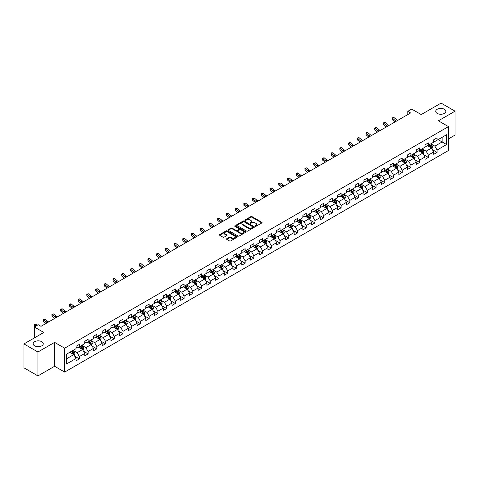 <?xml version="1.0" encoding="UTF-8"?>
<svg xmlns="http://www.w3.org/2000/svg" width="479" height="479" viewBox="0 0 479 479"><rect width="100%" height="100%" fill="white"/><g stroke="black" fill="none" stroke-linecap="round" stroke-linejoin="round"><path stroke-width="0.72" d="M255.229 226.304A0.545 0.311 0 0 0 256.002 226.304L261.833 222.933A0.778 0.449 0 0 0 262.061 222.615A0.778 0.449 0 0 0 261.833 222.304L251.954 216.598A0.778 0.449 0 0 0 250.852 216.598L245.02 219.963A0.545 0.311 0 0 0 245.787 220.406L246.541 219.969A2.485 1.437 0 0 1 250.056 219.969L250.882 220.448A2.485 1.437 0 0 1 251.607 221.46A2.485 1.437 0 0 1 250.882 222.478L250.128 222.909A0.545 0.311 0 0 0 250.894 223.358L251.649 222.921A2.485 1.437 0 0 1 255.163 222.921L255.99 223.394A2.485 1.437 0 0 1 256.714 224.412A2.485 1.437 0 0 1 255.99 225.423L255.229 225.86A0.545 0.311 0 0 0 255.229 226.304L255.229 225.86M41.793 341.701A5.059 2.922 0 0 0 36.272 341.066A5.059 2.922 0 0 0 33.147 343.766A5.059 2.922 0 0 0 34.632 345.832A5.059 2.922 0 0 0 40.146 346.467A5.059 2.922 0 0 0 43.272 343.766A5.059 2.922 0 0 0 41.793 341.701M444.368 109.272A5.059 2.922 0 0 0 438.854 108.637A5.059 2.922 0 0 0 435.728 111.338A5.059 2.922 0 0 0 437.207 113.409A5.059 2.922 0 0 0 442.728 114.038A5.059 2.922 0 0 0 445.853 111.338A5.059 2.922 0 0 0 444.368 109.272M226.753 238.722A0.778 0.449 0 0 0 226.525 239.039A0.778 0.449 0 0 0 226.753 239.35L229.525 240.955A0.778 0.449 0 0 0 230.627 240.955L237.099 237.213A0.778 0.449 0 0 0 237.327 236.895A0.778 0.449 0 0 0 237.099 236.578L227.22 230.872A0.778 0.449 0 0 0 226.124 230.872L219.645 234.614A0.778 0.449 0 0 0 219.418 234.932A0.778 0.449 0 0 0 219.645 235.249L222.992 237.183A0.778 0.449 0 0 0 224.088 237.183L226.86 235.584A0.778 0.449 0 0 0 227.088 235.267A0.778 0.449 0 0 0 226.86 234.95L225.202 233.992A2.078 1.198 0 0 1 224.597 233.141A2.078 1.198 0 0 1 225.878 232.034A2.078 1.198 0 0 1 228.142 232.291L234.644 236.051A2.078 1.198 0 0 1 235.255 236.895A2.078 1.198 0 0 1 233.974 238.003A2.078 1.198 0 0 1 231.71 237.746L230.627 237.117A0.778 0.449 0 0 0 229.525 237.117L226.753 238.722L226.753 239.35M448.452 138.886L455.05 135.072L455.05 111.176L441.069 103.105L421.215 114.571L411.706 109.08L407.791 111.338L410.587 112.954L41.008 326.331L38.212 324.714L34.296 326.971L34.296 337.952M37.931 351.999L37.931 375.895L54.6 366.273L54.6 342.377L37.931 351.999L23.95 343.928L43.805 332.462L34.296 326.971M54.6 342.377L64.665 348.191L448.452 126.612L448.452 150.508L64.665 372.081L64.665 348.191M455.05 111.176L438.381 120.804L448.452 126.612M246.601 231.094A0.778 0.449 0 0 0 247.697 231.094L254.175 227.357A0.778 0.449 0 0 0 254.403 227.04A0.778 0.449 0 0 0 254.175 226.723L244.296 221.017A0.778 0.449 0 0 0 243.194 221.017L236.716 224.759A0.778 0.449 0 0 0 236.488 225.076A0.778 0.449 0 0 0 236.716 225.393L246.601 231.094M235.039 226.417A0.545 0.311 0 0 1 235.59 226.495L245.625 232.291L239.159 236.027A0.778 0.449 0 0 1 238.063 236.027L228.184 230.321L228.184 229.686A0.778 0.449 0 0 0 227.956 230.004A0.778 0.449 0 0 0 228.184 230.321M228.184 229.686L230.956 228.088A0.778 0.449 0 0 1 232.052 228.088L236.057 230.399A0.778 0.449 0 0 0 237.159 230.399L238.997 229.339A0.778 0.449 0 0 0 239.225 229.022A0.778 0.449 0 0 0 238.997 228.705L234.824 226.292A0.545 0.311 0 0 1 235.59 225.849L245.637 231.65A0.778 0.449 0 0 1 245.865 231.968A0.778 0.449 0 0 1 245.637 232.285L245.637 231.65M37.931 375.895L23.95 367.824L23.95 343.928M74.706 356.214L79.376 358.909L79.376 356.55L84.747 353.454L84.747 355.807L88.1 353.873L88.1 351.514L93.471 348.413L93.471 350.772L96.824 348.838L96.824 346.479L102.195 343.377L102.195 345.736L105.548 343.796L105.548 341.443L110.918 338.342L110.918 340.701L114.277 338.761L114.277 336.402L119.642 333.306L119.642 335.659L123.001 333.725L123.001 331.366L128.372 328.265L128.372 330.624L131.725 328.684L131.725 326.331L137.096 323.229L137.096 325.588L140.449 323.648L140.449 321.289L145.82 318.194L145.82 320.547L149.173 318.613L149.173 316.254L154.543 313.152L154.543 315.511L157.902 313.571L157.902 311.218L163.267 308.117L163.267 310.476L166.626 308.536L166.626 306.177L171.991 303.081L171.991 305.434L175.35 303.5L175.35 301.141L180.721 298.04L180.721 300.399L184.074 298.465L184.074 296.106L189.444 293.004L189.444 295.363L192.798 293.423L192.798 291.07L198.168 287.969L198.168 290.328L201.521 288.388L201.521 286.029L206.892 282.933L206.892 285.286L210.251 283.352L210.251 280.993L215.616 277.892L215.616 280.251L218.975 278.311L218.975 275.958L224.346 272.856L224.346 275.215L227.699 273.275L227.699 270.916L233.069 267.821L233.069 270.174L236.422 268.24L236.422 265.881L241.793 262.779L241.793 265.138L245.146 263.199L245.146 260.845L250.517 257.744L250.517 260.103L253.876 258.163L253.876 255.804L259.241 252.708L259.241 255.062L262.6 253.128L262.6 250.768L267.971 247.667L267.971 250.026L271.324 248.092L271.324 245.733L276.694 242.631L276.694 244.991L280.047 243.051L280.047 240.697L285.418 237.596L285.418 239.955L288.771 238.015L288.771 235.656L294.142 232.56L294.142 234.914L297.501 232.98L297.501 230.621L302.866 227.519L302.866 229.878L306.225 227.938L306.225 225.585L311.589 222.484L311.589 224.843L314.948 222.903L314.948 220.544L320.319 217.448L320.319 219.801L323.672 217.867L323.672 215.508L329.043 212.407L329.043 214.766L332.396 212.826L332.396 210.473L337.767 207.371L337.767 209.73L341.12 207.79L341.12 205.431L346.491 202.336L346.491 204.689L349.85 202.755L349.85 200.396L355.214 197.294L355.214 199.653L358.573 197.719L358.573 195.36L363.944 192.259L363.944 194.618L367.297 192.678L367.297 190.325L372.668 187.223L372.668 189.582L376.021 187.642L376.021 185.283L381.392 182.188L381.392 184.541L384.745 182.607L384.745 180.248L390.116 177.146L390.116 179.505L393.475 177.565L393.475 175.212L398.839 172.111L398.839 174.47L402.198 172.53L402.198 170.171L407.569 167.075L407.569 169.428L410.922 167.494L410.922 165.135L416.293 162.034L416.293 164.393L419.646 162.453L419.646 160.1L425.017 156.998L425.017 159.357L428.37 157.417L428.37 155.058L433.74 151.963L433.74 154.316L437.099 152.382L437.099 150.023L446.608 144.532L446.608 134.719L442.129 137.299L442.129 141.952L446.608 144.532M79.376 358.909L76.017 360.849L76.017 358.49L66.509 363.98L66.509 354.161L76.017 348.676L76.017 346.317L79.376 344.377L79.376 346.736L84.747 343.635L84.747 341.282L88.1 339.342L88.1 341.701L93.471 338.599L93.471 336.24L96.824 334.306L96.824 336.659L102.195 333.564L102.195 331.205L105.548 329.265L105.548 331.624L110.918 328.522L110.918 326.169L114.277 324.229L114.277 326.588L119.642 323.487L119.642 321.128L123.001 319.194L123.001 321.547L128.372 318.451L128.372 316.092L131.725 314.152L131.725 316.511L137.096 313.41L137.096 311.057L140.449 309.117L140.449 311.476L145.82 308.374L145.82 306.015L149.173 304.081L149.173 306.44L154.543 303.339L154.543 300.98L157.902 299.046L157.902 301.399L163.267 298.303L163.267 295.944L166.626 294.004L166.626 296.363L171.991 293.262L171.991 290.909L175.35 288.969L175.35 291.328L180.721 288.226L180.721 285.867L184.074 283.933L184.074 286.286L189.444 283.191L189.444 280.832L192.798 278.892L192.798 281.251L198.168 278.149L198.168 275.796L201.521 273.856L201.521 276.215L206.892 273.114L206.892 270.755L210.251 268.821L210.251 271.174L215.616 268.078L215.616 265.719L218.975 263.779L218.975 266.138L224.346 263.037L224.346 260.684L227.699 258.744L227.699 261.103L233.069 258.001L233.069 255.642L236.422 253.708L236.422 256.067L241.793 252.966L241.793 250.607L245.146 248.673L245.146 251.026L250.517 247.93L250.517 245.571L253.876 243.631L253.876 245.99L259.241 242.889L259.241 240.536L262.6 238.596L262.6 240.955L267.971 237.853L267.971 235.494L271.324 233.56L271.324 235.913L276.694 232.818L276.694 230.459L280.047 228.519L280.047 230.878L285.418 227.776L285.418 225.423L288.771 223.483L288.771 225.843L294.142 222.741L294.142 220.382L297.501 218.448L297.501 220.801L302.866 217.706L302.866 215.346L306.225 213.406L306.225 215.766L311.589 212.664L311.589 210.311L314.948 208.371L314.948 210.73L320.319 207.629L320.319 205.269L323.672 203.336L323.672 205.695L329.043 202.593L329.043 200.234L332.396 198.3L332.396 200.653L337.767 197.558L337.767 195.198L341.12 193.259L341.12 195.618L346.491 192.516L346.491 190.163L349.85 188.223L349.85 190.582L355.214 187.481L355.214 185.122L358.573 183.188L358.573 185.541L363.944 182.445L363.944 180.086L367.297 178.146L367.297 180.505L372.668 177.404L372.668 175.051L376.021 173.111L376.021 175.47L381.392 172.368L381.392 170.009L384.745 168.075L384.745 170.428L390.116 167.333L390.116 164.974L393.475 163.034L393.475 165.393L398.839 162.291L398.839 159.938L402.198 157.998L402.198 160.357L407.569 157.256L407.569 154.897L410.922 152.963L410.922 155.322L416.293 152.22L416.293 149.861L419.646 147.927L419.646 150.28L425.017 147.185L425.017 144.826L428.37 142.886L428.37 145.245L433.74 142.143L433.74 139.79L437.099 137.85L437.099 140.209L446.608 134.719M78.478 347.251L82.508 349.58L77.137 352.676L73.113 350.353M76.017 347.383L77.137 348.029L79.376 346.736M77.137 352.676L79.376 356.55M82.508 349.58L84.747 353.454M87.208 342.216L91.232 344.539L85.861 347.64L81.837 345.317M84.747 342.347L85.861 342.988L88.1 341.701M85.861 347.64L88.1 351.514M91.232 344.539L93.471 348.413M95.932 337.18L99.955 339.503L94.591 342.605L90.561 340.276M93.471 337.306L94.591 337.952L96.824 336.659M94.591 342.605L96.824 346.479M99.955 339.503L102.195 343.377M104.656 332.139L108.685 334.468L103.314 337.563L99.285 335.24M102.195 332.27L103.314 332.917L105.548 331.624M103.314 337.563L105.548 341.443M108.685 334.468L110.918 338.342M113.379 327.103L117.409 329.426L112.038 332.528L108.009 330.205M110.918 327.235L112.038 327.875L114.277 326.588M112.038 332.528L114.277 336.402M117.409 329.426L119.642 333.306M122.103 322.068L126.133 324.391L120.762 327.492L116.738 325.163M119.642 322.193L120.762 322.84L123.001 321.547M120.762 327.492L123.001 331.366M126.133 324.391L128.372 328.265M130.833 317.026L134.856 319.355L129.486 322.451L125.462 320.128M128.372 317.158L129.486 317.805L131.725 316.511M129.486 322.451L131.725 326.331M134.856 319.355L137.096 323.229M139.557 311.991L143.58 314.314L138.215 317.415L134.186 315.092M137.096 312.122L138.215 312.769L140.449 311.476M138.215 317.415L140.449 321.289M143.58 314.314L145.82 318.194M148.28 306.955L152.304 309.278L146.939 312.38L142.91 310.057M145.82 307.081L146.939 307.728L149.173 306.44M146.939 312.38L149.173 316.254M152.304 309.278L154.543 313.152M157.004 301.92L161.034 304.243L155.663 307.344L151.633 305.015M154.543 302.045L155.663 302.692L157.902 301.399M155.663 307.344L157.902 311.218M161.034 304.243L163.267 308.117M165.728 296.878L169.758 299.207L164.387 302.303L160.363 299.98M163.267 297.01L164.387 297.657L166.626 296.363M164.387 302.303L166.626 306.177M169.758 299.207L171.991 303.081M174.452 291.843L178.481 294.166L173.111 297.267L169.087 294.944M171.991 291.974L173.111 292.615L175.35 291.328M173.111 297.267L175.35 301.141M178.481 294.166L180.721 298.04M183.182 286.807L187.205 289.13L181.834 292.232L177.811 289.903M180.721 286.933L181.834 287.58L184.074 286.286M181.834 292.232L184.074 296.106M187.205 289.13L189.444 293.004M191.905 281.766L195.929 284.095L190.564 287.19L186.535 284.867M189.444 281.897L190.564 282.544L192.798 281.251M190.564 287.19L192.798 291.07M195.929 284.095L198.168 287.969M200.629 276.73L204.659 279.053L199.288 282.155L195.258 279.832M198.168 276.862L199.288 277.503L201.521 276.215M199.288 282.155L201.521 286.029M204.659 279.053L206.892 282.933M209.353 271.695L213.383 274.018L208.012 277.119L203.982 274.79M206.892 271.821L208.012 272.467L210.251 271.174M208.012 277.119L210.251 280.993M213.383 274.018L215.616 277.892M218.077 266.653L222.106 268.982L216.736 272.078L212.712 269.755M215.616 266.785L216.736 267.432L218.975 266.138M216.736 272.078L218.975 275.958M222.106 268.982L224.346 272.856M226.806 261.618L230.83 263.941L225.459 267.043L221.436 264.719M224.346 261.75L225.459 262.396L227.699 261.103M225.459 267.043L227.699 270.916M230.83 263.941L233.069 267.821M235.53 256.582L239.554 258.905L234.189 262.007L230.159 259.684M233.069 256.708L234.189 257.355L236.422 256.067M234.189 262.007L236.422 265.881M239.554 258.905L241.793 262.779M244.254 251.547L248.284 253.87L242.913 256.972L238.883 254.642M241.793 251.673L242.913 252.319L245.146 251.026M242.913 256.972L245.146 260.845M248.284 253.87L250.517 257.744M252.978 246.505L257.007 248.835L251.637 251.93L247.607 249.607M250.517 246.637L251.637 247.284L253.876 245.99M251.637 251.93L253.876 255.804M257.007 248.835L259.241 252.708M261.702 241.47L265.731 243.793L260.36 246.895L256.337 244.571M259.241 241.602L260.36 242.242L262.6 240.955M260.36 246.895L262.6 250.768M265.731 243.793L267.971 247.667M270.431 236.434L274.455 238.758L269.084 241.859L265.061 239.53M267.971 236.56L269.084 237.207L271.324 235.913M269.084 241.859L271.324 245.733M274.455 238.758L276.694 242.631M279.155 231.393L283.179 233.722L277.814 236.818L273.784 234.494M276.694 231.525L277.814 232.171L280.047 230.878M277.814 236.818L280.047 240.697M283.179 233.722L285.418 237.596M287.879 226.357L291.903 228.681L286.538 231.782L282.508 229.459M285.418 226.489L286.538 227.13L288.771 225.843M286.538 231.782L288.771 235.656M291.903 228.681L294.142 232.56M296.603 221.322L300.632 223.645L295.262 226.747L291.232 224.417M294.142 221.448L295.262 222.094L297.501 220.801M295.262 226.747L297.501 230.621M300.632 223.645L302.866 227.519M305.327 216.28L309.356 218.61L303.985 221.705L299.962 219.382M302.866 216.412L303.985 217.059L306.225 215.766M303.985 221.705L306.225 225.585M309.356 218.61L311.589 222.484M314.05 211.245L318.08 213.568L312.709 216.67L308.686 214.347M311.589 211.377L312.709 212.023L314.948 210.73M312.709 216.67L314.948 220.544M318.08 213.568L320.319 217.448M322.78 206.209L326.804 208.533L321.433 211.634L317.409 209.311M320.319 206.335L321.433 206.982L323.672 205.695M321.433 211.634L323.672 215.508M326.804 208.533L329.043 212.407M331.504 201.174L335.528 203.497L330.163 206.599L326.133 204.27M329.043 201.3L330.163 201.946L332.396 200.653M330.163 206.599L332.396 210.473M335.528 203.497L337.767 207.371M340.228 196.133L344.257 198.462L338.887 201.557L334.857 199.234M337.767 196.264L338.887 196.911L341.12 195.618M338.887 201.557L341.12 205.431M344.257 198.462L346.491 202.336M348.951 191.097L352.981 193.42L347.61 196.522L343.581 194.199M346.491 191.229L347.61 191.869L349.85 190.582M347.61 196.522L349.85 200.396M352.981 193.42L355.214 197.294M357.675 186.062L361.705 188.385L356.334 191.486L352.31 189.157M355.214 186.187L356.334 186.834L358.573 185.541M356.334 191.486L358.573 195.36M361.705 188.385L363.944 192.259M366.405 181.02L370.429 183.349L365.058 186.445L361.034 184.122M363.944 181.152L365.058 181.798L367.297 180.505M365.058 186.445L367.297 190.325M370.429 183.349L372.668 187.223M375.129 175.985L379.152 178.308L373.788 181.409L369.758 179.086M372.668 176.116L373.788 176.763L376.021 175.47M373.788 181.409L376.021 185.283M379.152 178.308L381.392 182.188M383.853 170.949L387.882 173.272L382.511 176.374L378.482 174.045M381.392 171.075L382.511 171.722L384.745 170.428M382.511 176.374L384.745 180.248M387.882 173.272L390.116 177.146M392.576 165.908L396.606 168.237L391.235 171.332L387.206 169.009M390.116 166.039L391.235 166.686L393.475 165.393M391.235 171.332L393.475 175.212M396.606 168.237L398.839 172.111M401.3 160.872L405.33 163.195L399.959 166.297L395.935 163.974M398.839 161.004L399.959 161.651L402.198 160.357M399.959 166.297L402.198 170.171M405.33 163.195L407.569 167.075M410.03 155.837L414.054 158.16L408.683 161.261L404.659 158.938M407.569 155.962L408.683 156.609L410.922 155.322M408.683 161.261L410.922 165.135M414.054 158.16L416.293 162.034M418.754 150.801L422.777 153.124L417.413 156.226L413.383 153.897M416.293 150.927L417.413 151.574L419.646 150.28M417.413 156.226L419.646 160.1M422.777 153.124L425.017 156.998M427.478 145.76L431.501 148.089L426.136 151.184L422.107 148.861M425.017 145.891L426.136 146.538L428.37 145.245M426.136 151.184L428.37 155.058M431.501 148.089L433.74 151.963M438.105 139.629L442.129 141.952L434.86 146.149L430.831 143.826M433.74 140.856L434.86 141.497L437.099 140.209M434.86 146.149L437.099 150.023M54.6 366.273L64.665 372.081M407.791 111.338L407.791 114.571M66.509 358.813L73.784 354.616L69.754 352.293M73.784 354.616L76.017 358.49M432.429 149.688L437.099 152.382M423.699 154.723L428.37 157.417M414.976 159.758L419.646 162.453M406.252 164.794L410.922 167.494M397.528 169.835L402.198 172.53M388.804 174.871L393.475 177.565M380.075 179.906L384.745 182.607M371.351 184.948L376.021 187.642M362.627 189.983L367.297 192.678M353.903 195.019L358.573 197.719M345.179 200.06L349.85 202.755M336.456 205.096L341.12 207.79M327.726 210.131L332.396 212.826M319.002 215.167L323.672 217.867M310.278 220.208L314.948 222.903M301.554 225.244L306.225 227.938M292.831 230.279L297.501 232.98M284.101 235.321L288.771 238.015M275.377 240.356L280.047 243.051M266.653 245.392L271.324 248.092M257.93 250.433L262.6 253.128M249.206 255.469L253.876 258.163M240.476 260.504L245.146 263.199M231.752 265.54L236.422 268.24M223.028 270.581L227.699 273.275M214.305 275.617L218.975 278.311M205.581 280.652L210.251 283.352M196.857 285.694L201.521 288.388M188.127 290.729L192.798 293.423M179.403 295.765L184.074 298.465M170.68 300.806L175.35 303.5M161.956 305.841L166.626 308.536M153.232 310.877L157.902 313.571M144.502 315.912L149.173 318.613M135.779 320.954L140.449 323.648M127.055 325.989L131.725 328.684M118.331 331.025L123.001 333.725M109.607 336.066L114.277 338.761M100.877 341.102L105.548 343.796M92.154 346.137L96.824 348.838M83.43 351.179L88.1 353.873M255.451 226.381L255.99 226.07A2.485 1.437 0 0 0 256.714 225.052L256.714 224.412M251.607 221.46L251.607 222.106A2.485 1.437 0 0 1 250.882 223.118L250.343 223.43M261.833 222.304L261.833 222.933L251.954 217.244A0.778 0.449 0 0 0 250.852 217.244L245.236 220.484M254.163 227.363L244.296 221.663A0.778 0.449 0 0 0 243.194 221.663L236.728 225.399L236.716 224.759M252.804 227.262A0.545 0.311 0 0 0 252.804 226.818L244.128 221.807A0.545 0.311 0 0 0 243.362 221.807L242.566 222.268A2.485 1.437 0 0 0 241.835 223.286A2.485 1.437 0 0 0 242.566 224.298L248.493 227.723A2.485 1.437 0 0 0 252.008 227.723L252.804 227.262L252.804 227.908A0.545 0.311 0 0 0 252.96 227.687L252.96 227.04M241.835 223.286L241.835 223.927A2.485 1.437 0 0 0 242.566 224.944L242.566 224.298M252.804 227.908L252.008 228.369A2.485 1.437 0 0 1 248.493 228.369L242.566 224.944M228.19 230.327L230.956 228.728L230.956 228.088M239.225 229.022L239.225 229.669A0.778 0.449 0 0 1 238.997 229.986L237.159 231.046A0.778 0.449 0 0 1 236.057 231.046L232.052 228.728A0.778 0.449 0 0 0 230.956 228.728M240.219 232.8A2.078 1.198 0 0 0 242.482 233.057A2.078 1.198 0 0 0 243.763 231.95A2.078 1.198 0 0 0 243.152 231.106L240.865 229.782A0.778 0.449 0 0 0 239.763 229.782L237.925 230.842A0.778 0.449 0 0 0 237.698 231.159A0.778 0.449 0 0 0 237.925 231.477L240.219 232.8L240.219 233.447A2.078 1.198 0 0 0 242.482 233.704A2.078 1.198 0 0 0 243.763 232.596L243.763 231.95M237.698 231.159L237.698 231.806A0.778 0.449 0 0 0 237.925 232.123L237.925 231.477M240.219 233.447L237.925 232.123M235.255 236.895L235.255 237.542A2.078 1.198 0 0 1 233.974 238.65A2.078 1.198 0 0 1 231.71 238.392L230.627 237.764A0.778 0.449 0 0 0 229.525 237.764L226.765 239.356M224.597 233.141L224.597 233.788A2.078 1.198 0 0 0 225.202 234.632L225.202 233.992M226.86 234.95L226.86 235.584L225.202 234.632M237.099 236.578L237.099 237.213L227.22 231.519A0.778 0.449 0 0 0 226.124 231.519L219.657 235.255L219.645 234.614M431.944 148.849L432.609 147.173A2.096 1.209 -120 0 0 431.944 145.388L430.789 143.85M428.777 146.508L427.992 145.466M429.052 144.85L430.208 146.394A2.096 1.209 60 0 1 430.807 147.652L431.477 147.263A2.096 1.209 -120 0 0 430.878 146.005L429.723 144.46M429.202 144.766L430.483 146.478A1.066 0.617 60 0 1 430.675 146.802L431.477 147.263M396.307 121.199A3.958 2.281 60 0 1 395.217 120.534L392.552 118.295L392.241 119.684L394.906 121.929A5.934 3.425 -120 0 0 394.965 121.977M397.708 120.391A3.958 2.281 60 0 1 396.612 119.726L393.948 117.487L392.552 118.295L392.169 117.87L393.948 117.487M392.241 119.684L392.169 117.87M423.22 153.891L423.885 152.214A2.096 1.209 -120 0 0 423.214 150.43L422.065 148.885M420.053 151.55L419.269 150.502M420.328 149.891L421.484 151.43A2.096 1.209 60 0 1 422.083 152.687L422.753 152.304A2.096 1.209 -120 0 0 422.155 151.041L420.999 149.502M420.478 149.801L421.754 151.514A1.066 0.617 60 0 1 421.951 151.837L422.753 152.304M414.497 158.926L415.161 157.25A2.096 1.209 -120 0 0 414.491 155.465L413.335 153.927M411.323 156.585L410.539 155.537M411.605 154.927L412.76 156.465A2.096 1.209 60 0 1 413.359 157.729L414.03 157.34A2.096 1.209 -120 0 0 413.431 156.076L412.275 154.537M411.748 154.843L413.03 156.549A1.066 0.617 60 0 1 413.227 156.873L414.03 157.34M387.583 126.234A3.958 2.281 60 0 1 386.493 125.57L383.829 123.331L383.517 124.726L386.182 126.965A5.934 3.425 -120 0 0 386.236 127.013M388.984 125.426A3.958 2.281 60 0 1 387.888 124.762L385.224 122.522L383.829 123.331L383.445 122.911L384.002 122.588L385.224 122.522M383.517 124.726L383.445 122.911M378.859 131.27A3.958 2.281 60 0 1 377.769 130.605L375.099 128.366L374.794 129.761L377.458 132A5.934 3.425 -120 0 0 377.512 132.048M380.254 130.468A3.958 2.281 60 0 1 379.164 129.797L376.5 127.558L375.099 128.366L374.716 127.947L376.5 127.558M374.794 129.761L374.716 127.947M405.773 163.962L406.437 162.285A2.096 1.209 -120 0 0 405.767 160.501L404.611 158.962M402.599 161.621L401.815 160.579M402.881 159.962L404.036 161.501A2.096 1.209 60 0 1 404.635 162.764L405.306 162.375A2.096 1.209 -120 0 0 404.707 161.118L403.552 159.573M403.025 159.878L404.306 161.591A1.066 0.617 60 0 1 404.498 161.914L405.306 162.375M397.049 169.003L397.714 167.327A2.096 1.209 -120 0 0 397.043 165.542L395.888 163.998M393.876 166.662L393.091 165.614M394.157 164.998L395.307 166.542A2.096 1.209 60 0 1 395.911 167.8L396.582 167.416A2.096 1.209 -120 0 0 395.977 166.153L394.828 164.614M394.301 164.914L395.582 166.626A1.066 0.617 60 0 1 395.774 166.949L396.582 167.416M388.319 174.039L388.984 172.362A2.096 1.209 -120 0 0 388.319 170.578L387.164 169.039M385.152 171.698L384.368 170.65M385.427 170.039L386.583 171.578A2.096 1.209 60 0 1 387.182 172.841L387.852 172.452A2.096 1.209 -120 0 0 387.254 171.189L386.098 169.65M385.577 169.955L386.858 171.662A1.066 0.617 60 0 1 387.05 171.985L387.852 172.452M370.135 136.311A3.958 2.281 60 0 1 369.04 135.647L366.375 133.401L366.064 134.797L368.734 137.042A5.934 3.425 -120 0 0 368.788 137.084M371.53 135.503A3.958 2.281 60 0 1 370.441 134.838L367.776 132.599L366.375 133.401L365.992 132.982L366.555 132.659L367.776 132.599M366.064 134.797L365.992 132.982M361.411 141.347A3.958 2.281 60 0 1 360.316 140.682L357.651 138.443L357.34 139.838L360.004 142.077A5.934 3.425 -120 0 0 360.064 142.125M362.807 140.539A3.958 2.281 60 0 1 361.717 139.874L359.052 137.635L357.651 138.443L357.268 138.024L359.052 137.635M357.34 139.838L357.268 138.024M352.682 146.382A3.958 2.281 60 0 1 351.592 145.718L348.928 143.478L348.616 144.874L351.281 147.113A5.934 3.425 -120 0 0 351.341 147.161M354.083 145.574A3.958 2.281 60 0 1 352.993 144.909L350.323 142.67L348.928 143.478L348.544 143.059L349.101 142.736L350.323 142.67M348.616 144.874L348.544 143.059M379.596 179.074L380.26 177.398A2.096 1.209 -120 0 0 379.596 175.613L378.44 174.075M376.428 176.733L375.644 175.685M376.704 175.075L377.859 176.613A2.096 1.209 60 0 1 378.458 177.877L379.129 177.487A2.096 1.209 -120 0 0 378.53 176.23L377.374 174.685M376.853 174.991L378.129 176.697A1.066 0.617 60 0 1 378.326 177.026L379.129 177.487M343.958 151.424A3.958 2.281 60 0 1 342.868 150.759L340.204 148.514L339.892 149.909L342.557 152.148A5.934 3.425 -120 0 0 342.611 152.196M345.359 150.616A3.958 2.281 60 0 1 344.263 149.951L341.599 147.712L340.204 148.514L339.821 148.095L340.377 147.772L341.599 147.712M339.892 149.909L339.821 148.095M370.872 184.11L371.536 182.439A2.096 1.209 -120 0 0 370.866 180.649L369.716 179.11M367.698 181.775L366.92 180.727M367.98 180.11L369.135 181.655A2.096 1.209 60 0 1 369.734 182.912L370.405 182.529A2.096 1.209 -120 0 0 369.806 181.266L368.65 179.727M368.123 180.026L369.405 181.739A1.066 0.617 60 0 1 369.602 182.062L370.405 182.529M335.234 156.459A3.958 2.281 60 0 1 334.144 155.795L331.474 153.555L331.169 154.951L333.833 157.19A5.934 3.425 -120 0 0 333.887 157.238M336.635 155.651A3.958 2.281 60 0 1 335.539 154.986L332.875 152.747L331.474 153.555L331.097 153.136L331.654 152.813L332.875 152.747M331.169 154.951L331.097 153.136M362.148 189.151L362.813 187.475A2.096 1.209 -120 0 0 362.142 185.69L360.986 184.146M358.975 186.81L358.19 185.762M359.256 185.151L360.412 186.69A2.096 1.209 60 0 1 361.01 187.954L361.681 187.564A2.096 1.209 -120 0 0 361.082 186.301L359.927 184.762M359.4 185.068L360.681 186.774A1.066 0.617 60 0 1 360.873 187.097L361.681 187.564M326.51 161.495A3.958 2.281 60 0 1 325.415 160.83L322.75 158.591L322.439 159.986L325.109 162.225A5.934 3.425 -120 0 0 325.163 162.273M327.905 160.687A3.958 2.281 60 0 1 326.816 160.022L324.151 157.783L322.75 158.591L322.367 158.172L324.151 157.783M322.439 159.986L322.367 158.172M353.424 194.187L354.089 192.51A2.096 1.209 -120 0 0 353.418 190.726L352.263 189.187M350.251 191.845L349.466 190.798M350.532 190.187L351.682 191.726A2.096 1.209 60 0 1 352.287 192.989L352.957 192.6A2.096 1.209 -120 0 0 352.352 191.343L351.203 189.798M350.676 190.103L351.957 191.81A1.066 0.617 60 0 1 352.149 192.133L352.957 192.6M317.787 166.53A3.958 2.281 60 0 1 316.691 165.866L314.026 163.626L313.715 165.021L316.38 167.261A5.934 3.425 -120 0 0 316.439 167.309M319.182 165.728A3.958 2.281 60 0 1 318.092 165.063L315.427 162.818L314.026 163.626L313.643 163.207L315.427 162.818M313.715 165.021L313.643 163.207M344.694 199.222L345.359 197.546A2.096 1.209 -120 0 0 344.694 195.761L343.539 194.223M341.527 196.881L340.743 195.839M341.802 195.222L342.958 196.767A2.096 1.209 60 0 1 343.557 198.025L344.233 197.635A2.096 1.209 -120 0 0 343.629 196.378L342.479 194.833M341.952 195.139L343.233 196.851A1.066 0.617 60 0 1 343.425 197.174L344.233 197.635M309.057 171.572A3.958 2.281 60 0 1 307.967 170.907L305.303 168.668L304.991 170.057L307.656 172.302A5.934 3.425 -120 0 0 307.716 172.35M310.458 170.763A3.958 2.281 60 0 1 309.368 170.099L306.698 167.86L305.303 168.668L304.919 168.243L306.698 167.86M304.991 170.057L304.919 168.243M335.971 204.264L336.635 202.587A2.096 1.209 -120 0 0 335.971 200.803L334.815 199.258M332.803 201.922L332.019 200.875M333.079 200.264L334.234 201.803A2.096 1.209 60 0 1 334.833 203.06L335.504 202.677A2.096 1.209 -120 0 0 334.905 201.414L333.749 199.875M333.228 200.174L334.51 201.887A1.066 0.617 60 0 1 334.701 202.21L335.504 202.677M300.333 176.607A3.958 2.281 60 0 1 299.243 175.943L296.579 173.703L296.267 175.098L298.932 177.338A5.934 3.425 -120 0 0 298.986 177.386M301.734 175.799A3.958 2.281 60 0 1 300.638 175.134L297.974 172.895L296.579 173.703L296.196 173.284L296.752 172.961L297.974 172.895M296.267 175.098L296.196 173.284M327.247 209.299L327.911 207.623A2.096 1.209 -120 0 0 327.241 205.838L326.091 204.299M324.079 206.958L323.295 205.91M324.355 205.299L325.51 206.838A2.096 1.209 60 0 1 326.109 208.102L326.78 207.712A2.096 1.209 -120 0 0 326.181 206.449L325.025 204.91M324.499 205.216L325.78 206.922A1.066 0.617 60 0 1 325.977 207.245L326.78 207.712M291.609 181.643A3.958 2.281 60 0 1 290.519 180.978L287.855 178.739L287.544 180.134L290.208 182.373A5.934 3.425 -120 0 0 290.262 182.421M293.01 180.84A3.958 2.281 60 0 1 291.915 180.17L289.25 177.931L287.855 178.739L287.472 178.32L288.029 177.996L289.25 177.931M287.544 180.134L287.472 178.32M318.523 214.335L319.188 212.658A2.096 1.209 -120 0 0 318.517 210.874L317.361 209.335M315.35 211.993L314.565 210.952M315.631 210.335L316.787 211.874A2.096 1.209 60 0 1 317.385 213.137L318.056 212.748A2.096 1.209 -120 0 0 317.457 211.49L316.302 209.946M315.775 210.251L317.056 211.963A1.066 0.617 60 0 1 317.254 212.287L318.056 212.748M282.885 186.684A3.958 2.281 60 0 1 281.796 186.02L279.125 183.774L278.814 185.169L281.484 187.415A5.934 3.425 -120 0 0 281.538 187.457M284.281 185.876A3.958 2.281 60 0 1 283.191 185.211L280.526 182.972L279.125 183.774L278.742 183.355L279.305 183.032L280.526 182.972M278.814 185.169L278.742 183.355M309.799 219.376L310.464 217.7A2.096 1.209 -120 0 0 309.793 215.915L308.638 214.37M306.626 217.035L305.841 215.987M306.907 215.37L308.057 216.915A2.096 1.209 60 0 1 308.662 218.173L309.332 217.789A2.096 1.209 -120 0 0 308.733 216.526L307.578 214.987M307.051 215.287L308.332 216.999A1.066 0.617 60 0 1 308.524 217.322L309.332 217.789M274.162 191.72A3.958 2.281 60 0 1 273.066 191.055L270.401 188.816L270.09 190.211L272.755 192.45A5.934 3.425 -120 0 0 272.814 192.498M275.557 190.911A3.958 2.281 60 0 1 274.467 190.247L271.803 188.007L270.401 188.816L270.018 188.397L271.803 188.007M270.09 190.211L270.018 188.397M301.069 224.412L301.74 222.735A2.096 1.209 -120 0 0 301.069 220.951L299.914 219.412M297.902 222.07L297.118 221.023M298.178 220.412L299.333 221.951A2.096 1.209 60 0 1 299.932 223.214L300.608 222.825A2.096 1.209 -120 0 0 300.004 221.561L298.854 220.023M298.327 220.328L299.609 222.034A1.066 0.617 60 0 1 299.8 222.358L300.608 222.825M265.432 196.755A3.958 2.281 60 0 1 264.342 196.091L261.678 193.851L261.366 195.246L264.031 197.486A5.934 3.425 -120 0 0 264.091 197.534M266.833 195.947A3.958 2.281 60 0 1 265.743 195.282L263.073 193.043L261.678 193.851L261.294 193.432L261.851 193.109L263.073 193.043M261.366 195.246L261.294 193.432M292.346 229.447L293.01 227.77A2.096 1.209 -120 0 0 292.346 225.986L291.19 224.447M289.178 227.106L288.394 226.058M289.454 225.447L290.609 226.986A2.096 1.209 60 0 1 291.208 228.249L291.879 227.86A2.096 1.209 -120 0 0 291.28 226.603L290.124 225.058M289.603 225.364L290.885 227.07A1.066 0.617 60 0 1 291.076 227.399L291.879 227.86M256.708 201.797A3.958 2.281 60 0 1 255.618 201.132L252.954 198.887L252.643 200.282L255.307 202.521A5.934 3.425 -120 0 0 255.367 202.569M258.109 200.988A3.958 2.281 60 0 1 257.013 200.324L254.349 198.078L252.954 198.887L252.571 198.468L253.128 198.144L254.349 198.078M252.643 200.282L252.571 198.468M283.622 234.482L284.286 232.812A2.096 1.209 -120 0 0 283.616 231.022L282.466 229.483M280.454 232.147L279.67 231.1M280.73 230.483L281.886 232.028A2.096 1.209 60 0 1 282.484 233.285L283.155 232.896A2.096 1.209 -120 0 0 282.556 231.638L281.401 230.1M280.88 230.399L282.155 232.111A1.066 0.617 60 0 1 282.353 232.435L283.155 232.896M247.984 206.832A3.958 2.281 60 0 1 246.895 206.168L244.23 203.928L243.919 205.323L246.583 207.563A5.934 3.425 -120 0 0 246.637 207.611M249.385 206.024A3.958 2.281 60 0 1 248.29 205.359L245.625 203.12L244.23 203.928L243.847 203.509L244.404 203.186L245.625 203.12M243.919 205.323L243.847 203.509M274.898 239.524L275.563 237.847A2.096 1.209 -120 0 0 274.892 236.063L273.737 234.518M271.725 237.183L270.94 236.135M272.006 235.524L273.162 237.063A2.096 1.209 60 0 1 273.76 238.326L274.431 237.937A2.096 1.209 -120 0 0 273.832 236.674L272.677 235.135M272.15 235.44L273.431 237.147A1.066 0.617 60 0 1 273.629 237.47L274.431 237.937M239.261 211.868A3.958 2.281 60 0 1 238.171 211.203L235.5 208.964L235.195 210.359L237.859 212.598A5.934 3.425 -120 0 0 237.913 212.646M240.656 211.059A3.958 2.281 60 0 1 239.566 210.395L236.901 208.155L235.5 208.964L235.117 208.545L236.901 208.155M235.195 210.359L235.117 208.545M266.174 244.559L266.839 242.883A2.096 1.209 -120 0 0 266.168 241.099L265.013 239.56M263.001 242.218L262.217 241.171M263.282 240.56L264.438 242.099A2.096 1.209 60 0 1 265.037 243.362L265.707 242.973A2.096 1.209 -120 0 0 265.109 241.715L263.953 240.171M263.426 240.476L264.707 242.182A1.066 0.617 60 0 1 264.899 242.506L265.707 242.973M230.537 216.903A3.958 2.281 60 0 1 229.441 216.239L226.777 213.999L226.465 215.394L229.136 217.634A5.934 3.425 -120 0 0 229.19 217.682M231.932 216.101A3.958 2.281 60 0 1 230.842 215.436L228.178 213.191L226.777 213.999L226.393 213.58L228.178 213.191M226.465 215.394L226.393 213.58M257.451 249.595L258.115 247.918A2.096 1.209 -120 0 0 257.445 246.134L256.289 244.595M254.277 247.254L253.493 246.212M254.559 245.595L255.708 247.14A2.096 1.209 60 0 1 256.313 248.397L256.983 248.008A2.096 1.209 -120 0 0 256.379 246.751L255.229 245.206M254.702 245.511L255.984 247.224A1.066 0.617 60 0 1 256.175 247.547L256.983 248.008M221.813 221.945A3.958 2.281 60 0 1 220.717 221.28L218.053 219.041L217.741 220.43L220.406 222.675A5.934 3.425 -120 0 0 220.466 222.723M223.208 221.136A3.958 2.281 60 0 1 222.118 220.472L219.454 218.232L218.053 219.041L217.67 218.616L219.454 218.232M217.741 220.43L217.67 218.616M248.721 254.636L249.385 252.96A2.096 1.209 -120 0 0 248.721 251.176L247.565 249.631M245.553 252.295L244.769 251.247M245.829 250.631L246.984 252.176A2.096 1.209 60 0 1 247.583 253.433L248.254 253.05A2.096 1.209 -120 0 0 247.655 251.786L246.499 250.248M245.978 250.547L247.26 252.259A1.066 0.617 60 0 1 247.451 252.583L248.254 253.05M213.083 226.98A3.958 2.281 60 0 1 211.993 226.316L209.329 224.076L209.018 225.471L211.682 227.711A5.934 3.425 -120 0 0 211.742 227.759M214.484 226.172A3.958 2.281 60 0 1 213.394 225.507L210.724 223.268L209.329 224.076L208.946 223.657L209.503 223.334L210.724 223.268M209.018 225.471L208.946 223.657M239.997 259.672L240.662 257.995A2.096 1.209 -120 0 0 239.997 256.211L238.841 254.672M236.83 257.331L236.045 256.283M237.105 255.672L238.261 257.211A2.096 1.209 60 0 1 238.859 258.474L239.53 258.085A2.096 1.209 -120 0 0 238.931 256.822L237.776 255.283M237.255 255.588L238.53 257.295A1.066 0.617 60 0 1 238.728 257.618L239.53 258.085M204.359 232.016A3.958 2.281 60 0 1 203.27 231.351L200.605 229.112L200.294 230.507L202.958 232.746A5.934 3.425 -120 0 0 203.012 232.794M205.76 231.213A3.958 2.281 60 0 1 204.665 230.543L202 228.303L200.605 229.112L200.222 228.693L200.779 228.369L202 228.303M200.294 230.507L200.222 228.693M231.273 264.707L231.938 263.031A2.096 1.209 -120 0 0 231.267 261.247L230.118 259.708M228.1 262.366L227.321 261.324M228.381 260.708L229.537 262.247A2.096 1.209 60 0 1 230.136 263.51L230.806 263.121A2.096 1.209 -120 0 0 230.207 261.863L229.052 260.319M228.525 260.624L229.806 262.336A1.066 0.617 60 0 1 230.004 262.66L230.806 263.121M195.636 237.057A3.958 2.281 60 0 1 194.546 236.392L191.875 234.147L191.57 235.542L194.234 237.788A5.934 3.425 -120 0 0 194.288 237.829M197.037 236.249A3.958 2.281 60 0 1 195.941 235.584L193.276 233.345L191.875 234.147L191.498 233.728L192.055 233.405L193.276 233.345M191.57 235.542L191.498 233.728M222.549 269.749L223.214 268.072A2.096 1.209 -120 0 0 222.543 266.288L221.388 264.743M219.376 267.408L218.592 266.36M219.657 265.743L220.813 267.288A2.096 1.209 60 0 1 221.412 268.545L222.082 268.162A2.096 1.209 -120 0 0 221.484 266.899L220.328 265.36M219.801 265.659L221.082 267.372A1.066 0.617 60 0 1 221.274 267.695L222.082 268.162M186.912 242.093A3.958 2.281 60 0 1 185.816 241.428L183.152 239.189L182.84 240.584L185.511 242.823A5.934 3.425 -120 0 0 185.565 242.871M188.307 241.284A3.958 2.281 60 0 1 187.217 240.62L184.553 238.38L183.152 239.189L182.768 238.77L184.553 238.38M182.84 240.584L182.768 238.77M213.826 274.784L214.49 273.108A2.096 1.209 -120 0 0 213.82 271.324L212.664 269.785M210.652 272.443L209.868 271.395M210.934 270.785L212.083 272.323A2.096 1.209 60 0 1 212.688 273.587L213.359 273.198A2.096 1.209 -120 0 0 212.754 271.934L211.604 270.396M211.077 270.701L212.359 272.407A1.066 0.617 60 0 1 212.55 272.731L213.359 273.198M178.188 247.128A3.958 2.281 60 0 1 177.092 246.463L174.428 244.224L174.117 245.619L176.781 247.859A5.934 3.425 -120 0 0 176.841 247.906M179.583 246.32A3.958 2.281 60 0 1 178.493 245.655L175.829 243.416L174.428 244.224L174.045 243.805L175.829 243.416M174.117 245.619L174.045 243.805M205.096 279.82L205.76 278.143A2.096 1.209 -120 0 0 205.096 276.359L203.94 274.82M201.928 277.479L201.144 276.431M202.204 275.82L203.359 277.359A2.096 1.209 60 0 1 203.958 278.622L204.635 278.233A2.096 1.209 -120 0 0 204.03 276.976L202.88 275.431M202.354 275.736L203.635 277.443A1.066 0.617 60 0 1 203.826 277.772L204.635 278.233M169.458 252.17A3.958 2.281 60 0 1 168.368 251.499L165.704 249.26L165.393 250.655L168.057 252.894A5.934 3.425 -120 0 0 168.117 252.942M170.859 251.361A3.958 2.281 60 0 1 169.77 250.697L167.099 248.451L165.704 249.26L165.321 248.841L165.878 248.517L167.099 248.451M165.393 250.655L165.321 248.841M196.372 284.855L197.037 283.185A2.096 1.209 -120 0 0 196.372 281.395L195.216 279.856M193.205 282.52L192.42 281.472M193.48 280.856L194.636 282.4A2.096 1.209 60 0 1 195.234 283.658L195.905 283.269A2.096 1.209 -120 0 0 195.306 282.011L194.151 280.472M193.63 280.772L194.911 282.484A1.066 0.617 60 0 1 195.103 282.808L195.905 283.269M160.734 257.205A3.958 2.281 60 0 1 159.645 256.54L156.98 254.301L156.669 255.696L159.333 257.936A5.934 3.425 -120 0 0 159.387 257.983M162.136 256.397A3.958 2.281 60 0 1 161.04 255.732L158.375 253.493L156.98 254.301L156.597 253.882L157.154 253.559L158.375 253.493M156.669 255.696L156.597 253.882M187.648 289.897L188.313 288.22A2.096 1.209 -120 0 0 187.642 286.436L186.493 284.891M184.481 287.556L183.697 286.508M184.756 285.897L185.912 287.436A2.096 1.209 60 0 1 186.511 288.699L187.181 288.31A2.096 1.209 -120 0 0 186.582 287.047L185.427 285.508M184.9 285.813L186.181 287.52A1.066 0.617 60 0 1 186.379 287.843L187.181 288.31M152.011 262.241A3.958 2.281 60 0 1 150.921 261.576L148.256 259.337L147.945 260.732L150.61 262.971A5.934 3.425 -120 0 0 150.663 263.019M153.412 261.432A3.958 2.281 60 0 1 152.316 260.768L149.652 258.528L148.256 259.337L147.873 258.917L148.43 258.594L149.652 258.528M147.945 260.732L147.873 258.917M178.924 294.932L179.589 293.256A2.096 1.209 -120 0 0 178.918 291.471L177.763 289.933M175.751 292.591L174.967 291.543M176.032 290.933L177.188 292.471A2.096 1.209 60 0 1 177.787 293.735L178.457 293.346A2.096 1.209 -120 0 0 177.859 292.088L176.703 290.543M176.176 290.849L177.458 292.555A1.066 0.617 60 0 1 177.655 292.879L178.457 293.346M143.287 267.276A3.958 2.281 60 0 1 142.197 266.611L139.527 264.372L139.215 265.767L141.886 268.006A5.934 3.425 -120 0 0 141.94 268.054M144.682 266.474A3.958 2.281 60 0 1 143.592 265.809L140.928 263.564L139.527 264.372L139.144 263.953L140.928 263.564M139.215 265.767L139.144 263.953M170.201 299.968L170.865 298.291A2.096 1.209 -120 0 0 170.195 296.507L169.039 294.968M167.027 297.627L166.243 296.585M167.309 295.968L168.458 297.513A2.096 1.209 60 0 1 169.063 298.77L169.734 298.381A2.096 1.209 -120 0 0 169.135 297.124L167.979 295.579M167.452 295.884L168.734 297.597A1.066 0.617 60 0 1 168.925 297.92L169.734 298.381M134.563 272.317A3.958 2.281 60 0 1 133.467 271.653L130.803 269.414L130.492 270.803L133.156 273.048A5.934 3.425 -120 0 0 133.216 273.096M135.958 271.509A3.958 2.281 60 0 1 134.868 270.845L132.204 268.605L130.803 269.414L130.42 268.988L132.204 268.605M130.492 270.803L130.42 268.988M161.471 305.009L162.142 303.333A2.096 1.209 -120 0 0 161.471 301.548L160.315 300.004M158.304 302.668L157.519 301.62M158.579 301.004L159.735 302.548A2.096 1.209 60 0 1 160.333 303.806L161.01 303.423A2.096 1.209 -120 0 0 160.405 302.159L159.256 300.62M158.729 300.92L160.01 302.632A1.066 0.617 60 0 1 160.202 302.956L161.01 303.423M125.833 277.353A3.958 2.281 60 0 1 124.744 276.688L122.079 274.449L121.768 275.844L124.432 278.083A5.934 3.425 -120 0 0 124.492 278.131M127.234 276.545A3.958 2.281 60 0 1 126.145 275.88L123.474 273.641L122.079 274.449L121.696 274.03L122.253 273.707L123.474 273.641M121.768 275.844L121.696 274.03M152.747 310.045L153.412 308.368A2.096 1.209 -120 0 0 152.747 306.584L151.592 305.045M149.58 307.704L148.795 306.656M149.855 306.045L151.011 307.584A2.096 1.209 60 0 1 151.609 308.847L152.28 308.458A2.096 1.209 -120 0 0 151.681 307.195L150.526 305.656M150.005 305.961L151.286 307.668A1.066 0.617 60 0 1 151.478 307.991L152.28 308.458M117.11 282.388A3.958 2.281 60 0 1 116.02 281.724L113.355 279.485L113.044 280.88L115.708 283.119A5.934 3.425 -120 0 0 115.768 283.167M118.511 281.586A3.958 2.281 60 0 1 117.415 280.916L114.75 278.676L113.355 279.485L112.972 279.065L113.529 278.742L114.75 278.676M113.044 280.88L112.972 279.065M144.023 315.08L144.688 313.404A2.096 1.209 -120 0 0 144.017 311.619L142.868 310.081M140.856 312.739L140.072 311.697M141.131 311.081L142.287 312.619A2.096 1.209 60 0 1 142.886 313.883L143.556 313.494A2.096 1.209 -120 0 0 142.958 312.236L141.802 310.691M141.281 310.997L142.556 312.709A1.066 0.617 60 0 1 142.754 313.032L143.556 313.494M108.386 287.43A3.958 2.281 60 0 1 107.296 286.765L104.632 284.52L104.32 285.915L106.985 288.16A5.934 3.425 -120 0 0 107.039 288.202M109.787 286.622A3.958 2.281 60 0 1 108.691 285.957L106.027 283.718L104.632 284.52L104.248 284.101L104.805 283.778L106.027 283.718M104.32 285.915L104.248 284.101M135.3 320.122L135.964 318.445A2.096 1.209 -120 0 0 135.294 316.661L134.138 315.116M132.126 317.781L131.342 316.733M132.408 316.116L133.563 317.661A2.096 1.209 60 0 1 134.162 318.918L134.833 318.535A2.096 1.209 -120 0 0 134.234 317.272L133.078 315.733M132.551 316.032L133.833 317.745A1.066 0.617 60 0 1 134.03 318.068L134.833 318.535M99.662 292.465A3.958 2.281 60 0 1 98.572 291.801L95.902 289.561L95.596 290.957L98.261 293.196A5.934 3.425 -120 0 0 98.315 293.244M101.057 291.657A3.958 2.281 60 0 1 99.967 290.993L97.303 288.753L95.902 289.561L95.519 289.142L97.303 288.753M95.596 290.957L95.519 289.142M126.576 325.157L127.24 323.481A2.096 1.209 -120 0 0 126.57 321.696L125.414 320.158M123.402 322.816L122.618 321.768M123.684 321.158L124.839 322.696A2.096 1.209 60 0 1 125.438 323.96L126.109 323.57A2.096 1.209 -120 0 0 125.51 322.307L124.354 320.768M123.827 321.074L125.109 322.78A1.066 0.617 60 0 1 125.3 323.103L126.109 323.57M90.938 297.501A3.958 2.281 60 0 1 89.842 296.836L87.178 294.597L86.867 295.992L89.537 298.231A5.934 3.425 -120 0 0 89.591 298.279M92.333 296.693A3.958 2.281 60 0 1 91.244 296.028L88.579 293.789L87.178 294.597L86.795 294.178L88.579 293.789M86.867 295.992L86.795 294.178M117.852 330.193L118.517 328.516A2.096 1.209 -120 0 0 117.846 326.732L116.69 325.193M114.679 327.852L113.894 326.804M114.96 326.193L116.11 327.732A2.096 1.209 60 0 1 116.714 328.995L117.385 328.606A2.096 1.209 -120 0 0 116.78 327.349L115.631 325.804M115.104 326.109L116.385 327.816A1.066 0.617 60 0 1 116.577 328.145L117.385 328.606M82.214 302.542A3.958 2.281 60 0 1 81.119 301.872L78.454 299.632L78.143 301.028L80.807 303.267A5.934 3.425 -120 0 0 80.867 303.315M83.609 301.734A3.958 2.281 60 0 1 82.52 301.069L79.855 298.824L78.454 299.632L78.071 299.213L79.855 298.824M78.143 301.028L78.071 299.213M109.122 335.228L109.787 333.558A2.096 1.209 -120 0 0 109.122 331.767L107.967 330.229M105.955 332.893L105.17 331.845M106.23 331.229L107.386 332.773A2.096 1.209 60 0 1 107.985 334.031L108.655 333.641A2.096 1.209 -120 0 0 108.056 332.384L106.901 330.845M106.38 331.145L107.661 332.857A1.066 0.617 60 0 1 107.853 333.18L108.655 333.641M73.485 307.578A3.958 2.281 60 0 1 72.395 306.913L69.73 304.674L69.419 306.069L72.084 308.308A5.934 3.425 -120 0 0 72.143 308.356M74.886 306.77A3.958 2.281 60 0 1 73.796 306.105L71.126 303.866L69.73 304.674L69.347 304.255L69.904 303.931L71.126 303.866M69.419 306.069L69.347 304.255M100.398 340.27L101.063 338.593A2.096 1.209 -120 0 0 100.398 336.809L99.243 335.264M97.231 337.929L96.447 336.881M97.506 336.27L98.662 337.809A2.096 1.209 60 0 1 99.261 339.066L99.931 338.683A2.096 1.209 -120 0 0 99.333 337.42L98.177 335.881M97.656 336.186L98.931 337.893A1.066 0.617 60 0 1 99.129 338.216L99.931 338.683M64.761 312.613A3.958 2.281 60 0 1 63.671 311.949L61.007 309.709L60.695 311.105L63.36 313.344A5.934 3.425 -120 0 0 63.414 313.392M66.162 311.805A3.958 2.281 60 0 1 65.066 311.14L62.402 308.901L61.007 309.709L60.623 309.29L61.18 308.967L62.402 308.901M60.695 311.105L60.623 309.29M91.675 345.305L92.339 343.629A2.096 1.209 -120 0 0 91.669 341.844L90.519 340.306M88.501 342.964L87.723 341.916M88.783 341.305L89.938 342.844A2.096 1.209 60 0 1 90.537 344.108L91.208 343.718A2.096 1.209 -120 0 0 90.609 342.461L89.453 340.916M88.926 341.222L90.208 342.928A1.066 0.617 60 0 1 90.405 343.251L91.208 343.718M56.037 317.649A3.958 2.281 60 0 1 54.947 316.984L52.277 314.745L51.971 316.14L54.636 318.379A5.934 3.425 -120 0 0 54.69 318.427M57.438 316.847A3.958 2.281 60 0 1 56.342 316.182L53.678 313.937L52.277 314.745L51.9 314.326L52.456 314.002L53.678 313.937M51.971 316.14L51.9 314.326M82.951 350.341L83.615 348.664A2.096 1.209 -120 0 0 82.945 346.88L81.789 345.341M79.777 347.999L78.993 346.958M80.059 346.341L81.214 347.886A2.096 1.209 60 0 1 81.813 349.143L82.484 348.754A2.096 1.209 -120 0 0 81.885 347.497L80.729 345.952M80.203 346.257L81.484 347.97A1.066 0.617 60 0 1 81.675 348.293L82.484 348.754M47.313 322.69A3.958 2.281 60 0 1 46.218 322.026L43.553 319.786L43.242 321.175L45.912 323.421A5.934 3.425 -120 0 0 45.966 323.469M48.708 321.882A3.958 2.281 60 0 1 47.619 321.217L44.954 318.978L43.553 319.786L43.17 319.361L44.954 318.978M43.242 321.175L43.17 319.361M74.227 355.382L74.892 353.706A2.096 1.209 -120 0 0 74.221 351.921L73.065 350.377M71.054 353.041L70.269 351.993M71.335 351.376L72.485 352.921A2.096 1.209 60 0 1 73.089 354.179L73.76 353.795A2.096 1.209 -120 0 0 73.161 352.532L72.006 350.993M71.479 351.293L72.76 353.005A1.066 0.617 60 0 1 72.952 353.328L73.76 353.795M37.53 325.109L36.23 324.014L34.829 324.822L34.518 326.217L34.961 326.588M36.135 325.918L34.446 324.403L36.23 324.014M34.518 326.217L34.446 324.403M255.99 226.07L255.99 225.423M250.128 223.358L250.128 222.909M250.882 223.118L250.882 222.478M245.02 220.406L245.02 219.963M250.852 217.244L250.852 216.598M251.954 217.244L251.954 216.598M243.194 221.663L243.194 221.017M244.296 221.663L244.296 221.017M254.175 227.357L254.175 226.723M248.493 228.369L248.493 227.723M252.008 228.369L252.008 227.723M232.052 228.728L232.052 228.088M236.057 231.046L236.057 230.399M237.159 231.046L237.159 230.399M238.997 229.986L238.997 229.339M235.59 226.495L235.59 225.849M229.525 237.764L229.525 237.117M230.627 237.764L230.627 237.117M231.71 238.392L231.71 237.746M226.124 231.519L226.124 230.872M227.22 231.519L227.22 230.872M431.298 147.969L432.597 147.215M430.878 146.005L431.944 145.388M429.388 146.867L430.208 146.394M395.217 120.534L396.612 119.726M422.574 153.005L423.873 152.256M422.155 151.041L423.214 150.43M420.664 151.903L421.484 151.43M413.85 158.04L415.149 157.292M413.431 156.076L414.491 155.465M411.94 156.938L412.76 156.465M386.493 125.57L387.888 124.762M377.769 130.605L379.164 129.797M405.12 163.082L406.426 162.327M404.707 161.118L405.767 160.501M403.216 161.98L404.036 161.501M396.396 168.117L397.696 167.363M395.977 166.153L397.043 165.542M394.486 167.015L395.307 166.542M387.673 173.153L388.972 172.404M387.254 171.189L388.319 170.578M385.763 172.051L386.583 171.578M369.04 135.647L370.441 134.838M360.316 140.682L361.717 139.874M351.592 145.718L352.993 144.909M378.949 178.188L380.248 177.44M378.53 176.23L379.596 175.613M377.039 177.086L377.859 176.613M342.868 150.759L344.263 149.951M370.225 183.229L371.524 182.475M369.806 181.266L370.866 180.649M368.315 182.128L369.135 181.655M334.144 155.795L335.539 154.986M361.495 188.265L362.801 187.517M361.082 186.301L362.142 185.69M359.591 187.163L360.412 186.69M325.415 160.83L326.816 160.022M352.772 193.3L354.071 192.552M352.352 191.343L353.418 190.726M350.862 192.199L351.682 191.726M316.691 165.866L318.092 165.063M344.048 198.342L345.347 197.588M343.629 196.378L344.694 195.761M342.138 197.24L342.958 196.767M307.967 170.907L309.368 170.099M335.324 203.377L336.623 202.629M334.905 201.414L335.971 200.803M333.414 202.276L334.234 201.803M299.243 175.943L300.638 175.134M326.6 208.413L327.899 207.664M326.181 206.449L327.241 205.838M324.69 207.311L325.51 206.838M290.519 180.978L291.915 180.17M317.87 213.454L319.176 212.7M317.457 211.49L318.517 210.874M315.966 212.353L316.787 211.874M281.796 186.02L283.191 185.211M309.147 218.49L310.446 217.735M308.733 216.526L309.793 215.915M307.243 217.388L308.057 216.915M273.066 191.055L274.467 190.247M300.423 223.525L301.722 222.777M300.004 221.561L301.069 220.951M298.513 222.424L299.333 221.951M264.342 196.091L265.743 195.282M291.699 228.561L292.998 227.812M291.28 226.603L292.346 225.986M289.789 227.459L290.609 226.986M255.618 201.132L257.013 200.324M282.975 233.602L284.275 232.848M282.556 231.638L283.616 231.022M281.065 232.501L281.886 232.028M246.895 206.168L248.29 205.359M274.251 238.638L275.551 237.889M273.832 236.674L274.892 236.063M272.341 237.536L273.162 237.063M238.171 211.203L239.566 210.395M265.522 243.673L266.827 242.925M265.109 241.715L266.168 241.099M263.618 242.572L264.438 242.099M229.441 216.239L230.842 215.436M256.798 248.715L258.097 247.96M256.379 246.751L257.445 246.134M254.888 247.613L255.708 247.14M220.717 221.28L222.118 220.472M248.074 253.75L249.373 253.002M247.655 251.786L248.721 251.176M246.164 252.649L246.984 252.176M211.993 226.316L213.394 225.507M239.35 258.786L240.65 258.037M238.931 256.822L239.997 256.211M237.44 257.684L238.261 257.211M203.27 231.351L204.665 230.543M230.627 263.827L231.926 263.073M230.207 261.863L231.267 261.247M228.717 262.72L229.537 262.247M194.546 236.392L195.941 235.584M221.897 268.863L223.202 268.108M221.484 266.899L222.543 266.288M219.993 267.761L220.813 267.288M185.816 241.428L187.217 240.62M213.173 273.898L214.472 273.15M212.754 271.934L213.82 271.324M211.263 272.796L212.083 272.323M177.092 246.463L178.493 245.655M204.449 278.934L205.748 278.185M204.03 276.976L205.096 276.359M202.539 277.832L203.359 277.359M168.368 251.499L169.77 250.697M195.725 283.975L197.025 283.221M195.306 282.011L196.372 281.395M193.815 282.873L194.636 282.4M159.645 256.54L161.04 255.732M187.002 289.011L188.301 288.262M186.582 287.047L187.642 286.436M185.092 287.909L185.912 287.436M150.921 261.576L152.316 260.768M178.272 294.046L179.577 293.298M177.859 292.088L178.918 291.471M176.368 292.944L177.188 292.471M142.197 266.611L143.592 265.809M169.548 299.088L170.847 298.333M169.135 297.124L170.195 296.507M167.644 297.986L168.458 297.513M133.467 271.653L134.868 270.845M160.824 304.123L162.124 303.375M160.405 302.159L161.471 301.548M158.914 303.021L159.735 302.548M124.744 276.688L126.145 275.88M152.1 309.159L153.4 308.41M151.681 307.195L152.747 306.584M150.19 308.057L151.011 307.584M116.02 281.724L117.415 280.916M143.377 314.2L144.676 313.446M142.958 312.236L144.017 311.619M141.467 313.092L142.287 312.619M107.296 286.765L108.691 285.957M134.653 319.236L135.952 318.481M134.234 317.272L135.294 316.661M132.743 318.134L133.563 317.661M98.572 291.801L99.967 290.993M125.923 324.271L127.228 323.523M125.51 322.307L126.57 321.696M124.019 323.169L124.839 322.696M89.842 296.836L91.244 296.028M117.199 329.307L118.499 328.558M116.78 327.349L117.846 326.732M115.289 328.205L116.11 327.732M81.119 301.872L82.52 301.069M108.476 334.348L109.775 333.594M108.056 332.384L109.122 331.767M106.566 333.246L107.386 332.773M72.395 306.913L73.796 306.105M99.752 339.383L101.051 338.635M99.333 337.42L100.398 336.809M97.842 338.282L98.662 337.809M63.671 311.949L65.066 311.14M91.028 344.419L92.327 343.671M90.609 342.461L91.669 341.844M89.118 343.317L89.938 342.844M54.947 316.984L56.342 316.182M82.298 349.46L83.603 348.706M81.885 347.497L82.945 346.88M80.394 348.359L81.214 347.886M46.218 322.026L47.619 321.217M73.574 354.496L74.874 353.747M73.161 352.532L74.221 351.921M71.664 353.394L72.485 352.921"/></g></svg>
